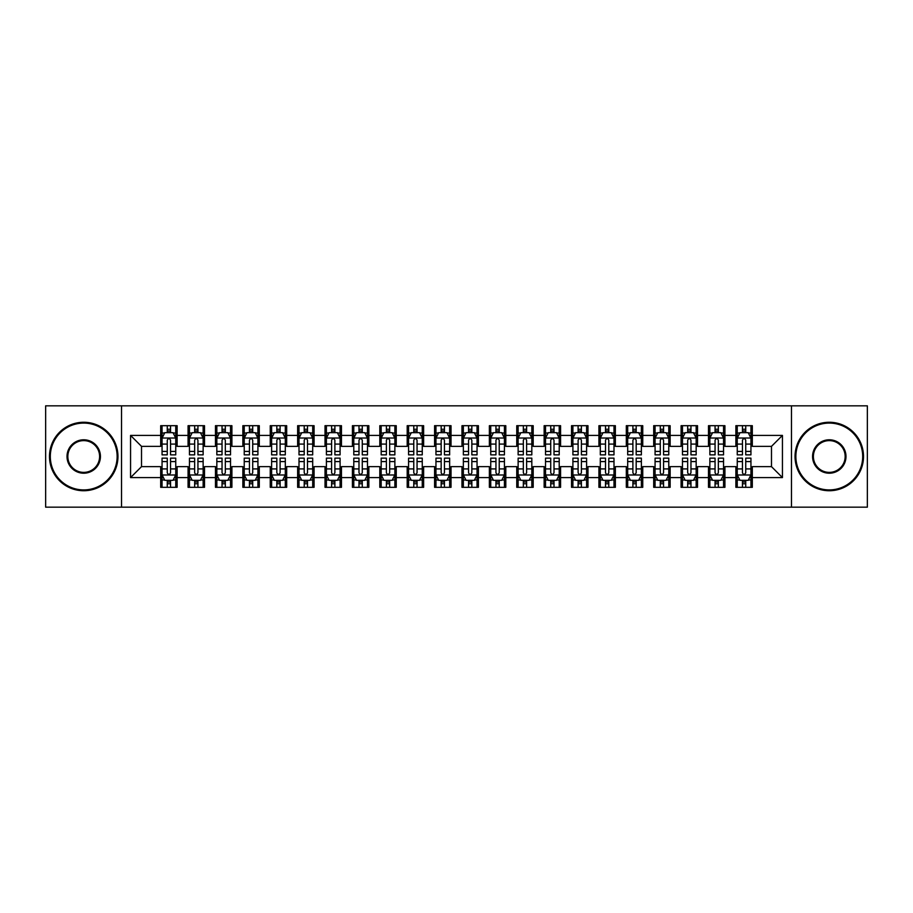 <?xml version="1.0" encoding="UTF-8"?>
<svg xmlns="http://www.w3.org/2000/svg" width="913" height="913" viewBox="0 0 913 913"><rect width="100%" height="100%" fill="white"/><g stroke="black" fill="none" stroke-linecap="round" stroke-linejoin="round"><path stroke-width="1.37" d="M791.48 507.172L867.35 507.172L867.35 405.829L791.48 405.829L791.48 507.172L121.52 507.172L121.52 405.829L45.65 405.829L45.65 507.172L121.52 507.172M791.48 405.829L121.52 405.829M130.559 477.59L130.559 435.41L160.688 435.41L160.688 446.366L141.515 446.366L141.515 466.634L130.559 477.59L160.688 477.59L160.688 487.314L177.122 487.314L177.122 477.59L188.078 477.59L188.078 487.314L204.512 487.314L204.512 477.59L215.468 477.59L215.468 487.314L231.902 487.314L231.902 477.59L242.858 477.59L242.858 487.314L259.292 487.314L259.292 477.59L270.248 477.59L270.248 487.314L286.682 487.314L286.682 477.59L297.638 477.59L297.638 487.314L314.072 487.314L314.072 477.59L325.028 477.59L325.028 487.314L341.462 487.314L341.462 477.59L352.418 477.59L352.418 487.314L368.852 487.314L368.852 477.59L379.808 477.59L379.808 487.314L396.242 487.314L396.242 477.59L407.198 477.59L407.198 487.314L423.632 487.314L423.632 477.59L434.588 477.59L434.588 487.314L451.022 487.314L451.022 477.59L461.978 477.59L461.978 487.314L478.412 487.314L478.412 477.59L489.368 477.59L489.368 487.314L505.802 487.314L505.802 477.59L516.758 477.59L516.758 487.314L533.192 487.314L533.192 477.59L544.148 477.59L544.148 487.314L560.582 487.314L560.582 477.59L571.538 477.59L571.538 487.314L587.972 487.314L587.972 477.59L598.928 477.59L598.928 487.314L615.362 487.314L615.362 477.59L626.318 477.59L626.318 487.314L642.752 487.314L642.752 477.59L653.708 477.59L653.708 487.314L670.142 487.314L670.142 477.59L681.098 477.59L681.098 487.314L697.532 487.314L697.532 477.59L708.488 477.59L708.488 487.314L724.922 487.314L724.922 477.59L735.878 477.59L735.878 487.314L752.312 487.314L752.312 466.634L771.485 466.634L771.485 446.366L752.312 446.366L752.312 435.41L782.441 435.41L782.441 477.59L752.312 477.59M752.312 435.41L752.312 425.686L735.878 425.686L735.878 435.41L724.922 435.41L724.922 425.686L708.488 425.686L708.488 435.41L697.532 435.41L697.532 425.686L681.098 425.686L681.098 435.41L670.142 435.41L670.142 425.686L653.708 425.686L653.708 435.41L642.752 435.41L642.752 425.686L626.318 425.686L626.318 435.41L615.362 435.41L615.362 425.686L598.928 425.686L598.928 435.41L587.972 435.41L587.972 425.686L571.538 425.686L571.538 435.41L560.582 435.41L560.582 425.686L544.148 425.686L544.148 435.41L533.192 435.41L533.192 425.686L516.758 425.686L516.758 435.41L505.802 435.41L505.802 425.686L489.368 425.686L489.368 435.41L478.412 435.41L478.412 425.686L461.978 425.686L461.978 435.41L451.022 435.41L451.022 425.686L434.588 425.686L434.588 435.41L423.632 435.41L423.632 425.686L407.198 425.686L407.198 435.41L396.242 435.41L396.242 425.686L379.808 425.686L379.808 435.41L368.852 435.41L368.852 425.686L352.418 425.686L352.418 435.41L341.462 435.41L341.462 425.686L325.028 425.686L325.028 435.41L314.072 435.41L314.072 425.686L297.638 425.686L297.638 435.41L286.682 435.41L286.682 425.686L270.248 425.686L270.248 435.41L259.292 435.41L259.292 425.686L242.858 425.686L242.858 435.41L231.902 435.41L231.902 425.686L215.468 425.686L215.468 435.41L204.512 435.41L204.512 425.686L188.078 425.686L188.078 435.41L177.122 435.41L177.122 425.686L160.688 425.686L160.688 435.41M724.922 477.59L724.922 466.634L735.878 466.634L735.878 477.59M782.441 435.41L771.485 446.366M697.532 477.59L697.532 466.634L708.488 466.634L708.488 477.59M735.878 435.41L735.878 446.366L724.922 446.366L724.922 435.41M670.142 477.59L670.142 466.634L681.098 466.634L681.098 477.59M708.488 435.41L708.488 446.366L697.532 446.366L697.532 435.41M642.752 477.59L642.752 466.634L653.708 466.634L653.708 477.59M681.098 435.41L681.098 446.366L670.142 446.366L670.142 435.41M615.362 477.59L615.362 466.634L626.318 466.634L626.318 477.59M653.708 435.41L653.708 446.366L642.752 446.366L642.752 435.41M587.972 477.59L587.972 466.634L598.928 466.634L598.928 477.59M626.318 435.41L626.318 446.366L615.362 446.366L615.362 435.41M560.582 477.59L560.582 466.634L571.538 466.634L571.538 477.59M598.928 435.41L598.928 446.366L587.972 446.366L587.972 435.41M533.192 477.59L533.192 466.634L544.148 466.634L544.148 477.59M571.538 435.41L571.538 446.366L560.582 446.366L560.582 435.41M505.802 477.59L505.802 466.634L516.758 466.634L516.758 477.59M544.148 435.41L544.148 446.366L533.192 446.366L533.192 435.41M478.412 477.59L478.412 466.634L489.368 466.634L489.368 477.59M516.758 435.41L516.758 446.366L505.802 446.366L505.802 435.41M451.022 477.59L451.022 466.634L461.978 466.634L461.978 477.59M489.368 435.41L489.368 446.366L478.412 446.366L478.412 435.41M423.632 477.59L423.632 466.634L434.588 466.634L434.588 477.59M461.978 435.41L461.978 446.366L451.022 446.366L451.022 435.41M396.242 477.59L396.242 466.634L407.198 466.634L407.198 477.59M434.588 435.41L434.588 446.366L423.632 446.366L423.632 435.41M368.852 477.59L368.852 466.634L379.808 466.634L379.808 477.59M407.198 435.41L407.198 446.366L396.242 446.366L396.242 435.41M341.462 477.59L341.462 466.634L352.418 466.634L352.418 477.59M379.808 435.41L379.808 446.366L368.852 446.366L368.852 435.41M314.072 477.59L314.072 466.634L325.028 466.634L325.028 477.59M352.418 435.41L352.418 446.366L341.462 446.366L341.462 435.41M286.682 477.59L286.682 466.634L297.638 466.634L297.638 477.59M325.028 435.41L325.028 446.366L314.072 446.366L314.072 435.41M259.292 477.59L259.292 466.634L270.248 466.634L270.248 477.59M297.638 435.41L297.638 446.366L286.682 446.366L286.682 435.41M231.902 477.59L231.902 466.634L242.858 466.634L242.858 477.59M270.248 435.41L270.248 446.366L259.292 446.366L259.292 435.41M204.512 477.59L204.512 466.634L215.468 466.634L215.468 477.59M242.858 435.41L242.858 446.366L231.902 446.366L231.902 435.41M177.122 477.59L177.122 466.634L188.078 466.634L188.078 477.59M215.468 435.41L215.468 446.366L204.512 446.366L204.512 435.41M141.515 466.634L160.688 466.634L160.688 477.59M188.078 435.41L188.078 446.366L177.122 446.366L177.122 435.41M735.878 432.534L737.248 432.534M750.943 432.534L752.312 432.534M708.488 432.534L709.858 432.534M723.553 432.534L724.922 432.534M681.098 432.534L682.468 432.534M696.163 432.534L697.532 432.534M653.708 432.534L655.078 432.534M668.773 432.534L670.142 432.534M626.318 432.534L627.688 432.534M641.383 432.534L642.752 432.534M598.928 432.534L600.298 432.534M613.993 432.534L615.362 432.534M571.538 432.534L572.908 432.534M586.603 432.534L587.972 432.534M544.148 432.534L545.518 432.534M559.213 432.534L560.582 432.534M516.758 432.534L518.128 432.534M531.822 432.534L533.192 432.534M489.368 432.534L490.738 432.534M504.433 432.534L505.802 432.534M461.978 432.534L463.348 432.534M477.043 432.534L478.412 432.534M434.588 432.534L435.958 432.534M449.653 432.534L451.022 432.534M407.198 432.534L408.568 432.534M422.263 432.534L423.632 432.534M379.808 432.534L381.178 432.534M394.873 432.534L396.242 432.534M352.418 432.534L353.788 432.534M367.483 432.534L368.852 432.534M325.028 432.534L326.398 432.534M340.093 432.534L341.462 432.534M297.638 432.534L299.008 432.534M312.703 432.534L314.072 432.534M270.248 432.534L271.618 432.534M285.312 432.534L286.682 432.534M242.858 432.534L244.228 432.534M257.923 432.534L259.292 432.534M215.468 432.534L216.838 432.534M230.533 432.534L231.902 432.534M188.078 432.534L189.448 432.534M203.143 432.534L204.512 432.534M160.688 432.534L162.058 432.534M175.753 432.534L177.122 432.534M160.688 480.466L162.058 480.466M175.753 480.466L177.122 480.466M188.078 480.466L189.448 480.466M203.143 480.466L204.512 480.466M215.468 480.466L216.838 480.466M230.533 480.466L231.902 480.466M242.858 480.466L244.228 480.466M257.923 480.466L259.292 480.466M270.248 480.466L271.618 480.466M285.312 480.466L286.682 480.466M297.638 480.466L299.008 480.466M312.703 480.466L314.072 480.466M325.028 480.466L326.398 480.466M340.093 480.466L341.462 480.466M352.418 480.466L353.788 480.466M367.483 480.466L368.852 480.466M379.808 480.466L381.178 480.466M394.873 480.466L396.242 480.466M407.198 480.466L408.568 480.466M422.263 480.466L423.632 480.466M434.588 480.466L435.958 480.466M449.653 480.466L451.022 480.466M461.978 480.466L463.348 480.466M477.043 480.466L478.412 480.466M489.368 480.466L490.738 480.466M504.433 480.466L505.802 480.466M516.758 480.466L518.128 480.466M531.822 480.466L533.192 480.466M544.148 480.466L545.518 480.466M559.213 480.466L560.582 480.466M571.538 480.466L572.908 480.466M586.603 480.466L587.972 480.466M598.928 480.466L600.298 480.466M613.993 480.466L615.362 480.466M626.318 480.466L627.688 480.466M641.383 480.466L642.752 480.466M653.708 480.466L655.078 480.466M668.773 480.466L670.142 480.466M681.098 480.466L682.468 480.466M696.163 480.466L697.532 480.466M708.488 480.466L709.858 480.466M723.553 480.466L724.922 480.466M735.878 480.466L737.248 480.466M750.943 480.466L752.312 480.466M130.559 435.41L141.515 446.366M771.485 466.634L782.441 477.59M170.548 429.247L167.262 429.247M175.753 451.421L170.548 451.421L170.548 454.857L175.753 454.857L175.753 438.149L173.014 432.671L164.797 432.671L162.058 438.149L162.058 454.857L167.262 454.857L167.262 451.421L162.058 451.421M162.058 438.149L162.058 425.686M175.753 438.149L175.753 425.686M167.262 432.671L167.262 425.686M170.548 425.686L170.548 432.671M170.548 451.421L170.548 440.203C169.453 438.092 168.357 438.092 167.262 440.203L167.262 451.421M170.548 432.534L167.262 432.534M167.262 483.753L170.548 483.753M162.058 461.579L167.262 461.579L167.262 458.143L162.058 458.143L162.058 474.851L164.797 480.329L173.014 480.329L175.753 474.851L175.753 458.143L170.548 458.143L170.548 461.579L175.753 461.579M175.753 474.851L175.753 487.314M162.058 474.851L162.058 487.314M170.548 480.329L170.548 487.314M167.262 487.314L167.262 480.329M167.262 461.579L167.262 472.797C168.357 474.908 169.453 474.908 170.548 472.797L170.548 461.579M167.262 480.466L170.548 480.466M197.938 429.247L194.652 429.247M203.143 451.421L197.938 451.421L197.938 454.857L203.143 454.857L203.143 438.149L200.404 432.671L192.187 432.671L189.448 438.149L189.448 454.857L194.652 454.857L194.652 451.421L189.448 451.421M189.448 438.149L189.448 425.686M203.143 438.149L203.143 425.686M194.652 432.671L194.652 425.686M197.938 425.686L197.938 432.671M197.938 451.421L197.938 440.203C196.843 438.092 195.747 438.092 194.652 440.203L194.652 451.421M197.938 432.534L194.652 432.534M225.328 429.247L222.042 429.247M230.533 451.421L225.328 451.421L225.328 454.857L230.533 454.857L230.533 438.149L227.794 432.671L219.577 432.671L216.838 438.149L216.838 454.857L222.042 454.857L222.042 451.421L216.838 451.421M216.838 438.149L216.838 425.686M230.533 438.149L230.533 425.686M222.042 432.671L222.042 425.686M225.328 425.686L225.328 432.671M225.328 451.421L225.328 440.203C224.233 438.092 223.137 438.092 222.042 440.203L222.042 451.421M225.328 432.534L222.042 432.534M194.652 483.753L197.938 483.753M189.448 461.579L194.652 461.579L194.652 458.143L189.448 458.143L189.448 474.851L192.187 480.329L200.404 480.329L203.143 474.851L203.143 458.143L197.938 458.143L197.938 461.579L203.143 461.579M203.143 474.851L203.143 487.314M189.448 474.851L189.448 487.314M197.938 480.329L197.938 487.314M194.652 487.314L194.652 480.329M194.652 461.579L194.652 472.797C195.747 474.908 196.843 474.908 197.938 472.797L197.938 461.579M194.652 480.466L197.938 480.466M222.042 483.753L225.328 483.753M216.838 461.579L222.042 461.579L222.042 458.143L216.838 458.143L216.838 474.851L219.577 480.329L227.794 480.329L230.533 474.851L230.533 458.143L225.328 458.143L225.328 461.579L230.533 461.579M230.533 474.851L230.533 487.314M216.838 474.851L216.838 487.314M225.328 480.329L225.328 487.314M222.042 487.314L222.042 480.329M222.042 461.579L222.042 472.797C223.137 474.908 224.233 474.908 225.328 472.797L225.328 461.579M222.042 480.466L225.328 480.466M83.722 489.916A33.416 33.416 0 0 0 117.138 456.5A33.416 33.416 0 0 0 83.722 423.084A33.416 33.416 0 0 0 50.306 456.5A33.416 33.416 0 0 0 83.722 489.916M83.722 422.263A34.238 34.238 0 0 1 117.96 456.5A34.238 34.238 0 0 1 83.722 490.738A34.238 34.238 0 0 1 49.485 456.5A34.238 34.238 0 0 1 83.722 422.263M83.722 473.208A16.708 16.708 0 0 1 67.014 456.5A16.708 16.708 0 0 1 83.722 439.792A16.708 16.708 0 0 1 100.43 456.5A16.708 16.708 0 0 1 83.722 473.208M83.722 440.614A15.886 15.886 0 0 0 67.836 456.5A15.886 15.886 0 0 0 83.722 472.386A15.886 15.886 0 0 0 99.608 456.5A15.886 15.886 0 0 0 83.722 440.614M829.278 489.916A33.416 33.416 0 0 0 862.694 456.5A33.416 33.416 0 0 0 829.278 423.084A33.416 33.416 0 0 0 795.862 456.5A33.416 33.416 0 0 0 829.278 489.916M829.278 422.263A34.238 34.238 0 0 1 863.515 456.5A34.238 34.238 0 0 1 829.278 490.738A34.238 34.238 0 0 1 795.04 456.5A34.238 34.238 0 0 1 829.278 422.263M829.278 473.208A16.708 16.708 0 0 1 812.57 456.5A16.708 16.708 0 0 1 829.278 439.792A16.708 16.708 0 0 1 845.986 456.5A16.708 16.708 0 0 1 829.278 473.208M829.278 440.614A15.886 15.886 0 0 0 813.392 456.5A15.886 15.886 0 0 0 829.278 472.386A15.886 15.886 0 0 0 845.164 456.5A15.886 15.886 0 0 0 829.278 440.614M252.718 429.247L249.432 429.247M257.923 451.421L252.718 451.421L252.718 454.857L257.923 454.857L257.923 438.149L255.184 432.671L246.967 432.671L244.228 438.149L244.228 454.857L249.432 454.857L249.432 451.421L244.228 451.421M244.228 438.149L244.228 425.686M257.923 438.149L257.923 425.686M249.432 432.671L249.432 425.686M252.718 425.686L252.718 432.671M252.718 451.421L252.718 440.203C251.623 438.092 250.527 438.092 249.432 440.203L249.432 451.421M252.718 432.534L249.432 432.534M280.108 429.247L276.822 429.247M285.312 451.421L280.108 451.421L280.108 454.857L285.312 454.857L285.312 438.149L282.574 432.671L274.357 432.671L271.618 438.149L271.618 454.857L276.822 454.857L276.822 451.421L271.618 451.421M271.618 438.149L271.618 425.686M285.312 438.149L285.312 425.686M276.822 432.671L276.822 425.686M280.108 425.686L280.108 432.671M280.108 451.421L280.108 440.203C279.013 438.092 277.917 438.092 276.822 440.203L276.822 451.421M280.108 432.534L276.822 432.534M249.432 483.753L252.718 483.753M244.228 461.579L249.432 461.579L249.432 458.143L244.228 458.143L244.228 474.851L246.967 480.329L255.184 480.329L257.923 474.851L257.923 458.143L252.718 458.143L252.718 461.579L257.923 461.579M257.923 474.851L257.923 487.314M244.228 474.851L244.228 487.314M252.718 480.329L252.718 487.314M249.432 487.314L249.432 480.329M249.432 461.579L249.432 472.797C250.527 474.908 251.623 474.908 252.718 472.797L252.718 461.579M249.432 480.466L252.718 480.466M276.822 483.753L280.108 483.753M271.618 461.579L276.822 461.579L276.822 458.143L271.618 458.143L271.618 474.851L274.357 480.329L282.574 480.329L285.312 474.851L285.312 458.143L280.108 458.143L280.108 461.579L285.312 461.579M285.312 474.851L285.312 487.314M271.618 474.851L271.618 487.314M280.108 480.329L280.108 487.314M276.822 487.314L276.822 480.329M276.822 461.579L276.822 472.797C277.917 474.908 279.013 474.908 280.108 472.797L280.108 461.579M276.822 480.466L280.108 480.466M307.498 429.247L304.212 429.247M312.703 451.421L307.498 451.421L307.498 454.857L312.703 454.857L312.703 438.149L309.964 432.671L301.747 432.671L299.008 438.149L299.008 454.857L304.212 454.857L304.212 451.421L299.008 451.421M299.008 438.149L299.008 425.686M312.703 438.149L312.703 425.686M304.212 432.671L304.212 425.686M307.498 425.686L307.498 432.671M307.498 451.421L307.498 440.203C306.403 438.092 305.307 438.092 304.212 440.203L304.212 451.421M307.498 432.534L304.212 432.534M304.212 483.753L307.498 483.753M299.008 461.579L304.212 461.579L304.212 458.143L299.008 458.143L299.008 474.851L301.747 480.329L309.964 480.329L312.703 474.851L312.703 458.143L307.498 458.143L307.498 461.579L312.703 461.579M312.703 474.851L312.703 487.314M299.008 474.851L299.008 487.314M307.498 480.329L307.498 487.314M304.212 487.314L304.212 480.329M304.212 461.579L304.212 472.797C305.307 474.908 306.403 474.908 307.498 472.797L307.498 461.579M304.212 480.466L307.498 480.466M334.888 429.247L331.602 429.247M340.093 451.421L334.888 451.421L334.888 454.857L340.093 454.857L340.093 438.149L337.354 432.671L329.137 432.671L326.398 438.149L326.398 454.857L331.602 454.857L331.602 451.421L326.398 451.421M326.398 438.149L326.398 425.686M340.093 438.149L340.093 425.686M331.602 432.671L331.602 425.686M334.888 425.686L334.888 432.671M334.888 451.421L334.888 440.203C333.793 438.092 332.697 438.092 331.602 440.203L331.602 451.421M334.888 432.534L331.602 432.534M331.602 483.753L334.888 483.753M326.398 461.579L331.602 461.579L331.602 458.143L326.398 458.143L326.398 474.851L329.137 480.329L337.354 480.329L340.093 474.851L340.093 458.143L334.888 458.143L334.888 461.579L340.093 461.579M340.093 474.851L340.093 487.314M326.398 474.851L326.398 487.314M334.888 480.329L334.888 487.314M331.602 487.314L331.602 480.329M331.602 461.579L331.602 472.797C332.697 474.908 333.793 474.908 334.888 472.797L334.888 461.579M331.602 480.466L334.888 480.466M362.278 429.247L358.992 429.247M367.483 451.421L362.278 451.421L362.278 454.857L367.483 454.857L367.483 438.149L364.744 432.671L356.526 432.671L353.788 438.149L353.788 454.857L358.992 454.857L358.992 451.421L353.788 451.421M353.788 438.149L353.788 425.686M367.483 438.149L367.483 425.686M358.992 432.671L358.992 425.686M362.278 425.686L362.278 432.671M362.278 451.421L362.278 440.203C361.183 438.092 360.087 438.092 358.992 440.203L358.992 451.421M362.278 432.534L358.992 432.534M389.668 429.247L386.382 429.247M394.873 451.421L389.668 451.421L389.668 454.857L394.873 454.857L394.873 438.149L392.134 432.671L383.916 432.671L381.178 438.149L381.178 454.857L386.382 454.857L386.382 451.421L381.178 451.421M381.178 438.149L381.178 425.686M394.873 438.149L394.873 425.686M386.382 432.671L386.382 425.686M389.668 425.686L389.668 432.671M389.668 451.421L389.668 440.203C388.573 438.092 387.477 438.092 386.382 440.203L386.382 451.421M389.668 432.534L386.382 432.534M417.058 429.247L413.772 429.247M422.263 451.421L417.058 451.421L417.058 454.857L422.263 454.857L422.263 438.149L419.524 432.671L411.307 432.671L408.568 438.149L408.568 454.857L413.772 454.857L413.772 451.421L408.568 451.421M408.568 438.149L408.568 425.686M422.263 438.149L422.263 425.686M413.772 432.671L413.772 425.686M417.058 425.686L417.058 432.671M417.058 451.421L417.058 440.203C415.963 438.092 414.867 438.092 413.772 440.203L413.772 451.421M417.058 432.534L413.772 432.534M444.448 429.247L441.162 429.247M449.653 451.421L444.448 451.421L444.448 454.857L449.653 454.857L449.653 438.149L446.914 432.671L438.697 432.671L435.958 438.149L435.958 454.857L441.162 454.857L441.162 451.421L435.958 451.421M435.958 438.149L435.958 425.686M449.653 438.149L449.653 425.686M441.162 432.671L441.162 425.686M444.448 425.686L444.448 432.671M444.448 451.421L444.448 440.203C443.353 438.092 442.257 438.092 441.162 440.203L441.162 451.421M444.448 432.534L441.162 432.534M471.838 429.247L468.552 429.247M477.043 451.421L471.838 451.421L471.838 454.857L477.043 454.857L477.043 438.149L474.304 432.671L466.087 432.671L463.348 438.149L463.348 454.857L468.552 454.857L468.552 451.421L463.348 451.421M463.348 438.149L463.348 425.686M477.043 438.149L477.043 425.686M468.552 432.671L468.552 425.686M471.838 425.686L471.838 432.671M471.838 451.421L471.838 440.203C470.743 438.092 469.647 438.092 468.552 440.203L468.552 451.421M471.838 432.534L468.552 432.534M499.228 429.247L495.942 429.247M504.433 451.421L499.228 451.421L499.228 454.857L504.433 454.857L504.433 438.149L501.694 432.671L493.477 432.671L490.738 438.149L490.738 454.857L495.942 454.857L495.942 451.421L490.738 451.421M490.738 438.149L490.738 425.686M504.433 438.149L504.433 425.686M495.942 432.671L495.942 425.686M499.228 425.686L499.228 432.671M499.228 451.421L499.228 440.203C498.133 438.092 497.037 438.092 495.942 440.203L495.942 451.421M499.228 432.534L495.942 432.534M526.618 429.247L523.332 429.247M531.822 451.421L526.618 451.421L526.618 454.857L531.822 454.857L531.822 438.149L529.084 432.671L520.866 432.671L518.128 438.149L518.128 454.857L523.332 454.857L523.332 451.421L518.128 451.421M518.128 438.149L518.128 425.686M531.822 438.149L531.822 425.686M523.332 432.671L523.332 425.686M526.618 425.686L526.618 432.671M526.618 451.421L526.618 440.203C525.523 438.092 524.427 438.092 523.332 440.203L523.332 451.421M526.618 432.534L523.332 432.534M554.008 429.247L550.722 429.247M559.213 451.421L554.008 451.421L554.008 454.857L559.213 454.857L559.213 438.149L556.474 432.671L548.257 432.671L545.518 438.149L545.518 454.857L550.722 454.857L550.722 451.421L545.518 451.421M545.518 438.149L545.518 425.686M559.213 438.149L559.213 425.686M550.722 432.671L550.722 425.686M554.008 425.686L554.008 432.671M554.008 451.421L554.008 440.203C552.913 438.092 551.817 438.092 550.722 440.203L550.722 451.421M554.008 432.534L550.722 432.534M581.398 429.247L578.112 429.247M586.603 451.421L581.398 451.421L581.398 454.857L586.603 454.857L586.603 438.149L583.864 432.671L575.647 432.671L572.908 438.149L572.908 454.857L578.112 454.857L578.112 451.421L572.908 451.421M572.908 438.149L572.908 425.686M586.603 438.149L586.603 425.686M578.112 432.671L578.112 425.686M581.398 425.686L581.398 432.671M581.398 451.421L581.398 440.203C580.303 438.092 579.207 438.092 578.112 440.203L578.112 451.421M581.398 432.534L578.112 432.534M358.992 483.753L362.278 483.753M353.788 461.579L358.992 461.579L358.992 458.143L353.788 458.143L353.788 474.851L356.526 480.329L364.744 480.329L367.483 474.851L367.483 458.143L362.278 458.143L362.278 461.579L367.483 461.579M367.483 474.851L367.483 487.314M353.788 474.851L353.788 487.314M362.278 480.329L362.278 487.314M358.992 487.314L358.992 480.329M358.992 461.579L358.992 472.797C360.087 474.908 361.183 474.908 362.278 472.797L362.278 461.579M358.992 480.466L362.278 480.466M386.382 483.753L389.668 483.753M381.178 461.579L386.382 461.579L386.382 458.143L381.178 458.143L381.178 474.851L383.916 480.329L392.134 480.329L394.873 474.851L394.873 458.143L389.668 458.143L389.668 461.579L394.873 461.579M394.873 474.851L394.873 487.314M381.178 474.851L381.178 487.314M389.668 480.329L389.668 487.314M386.382 487.314L386.382 480.329M386.382 461.579L386.382 472.797C387.477 474.908 388.573 474.908 389.668 472.797L389.668 461.579M386.382 480.466L389.668 480.466M413.772 483.753L417.058 483.753M408.568 461.579L413.772 461.579L413.772 458.143L408.568 458.143L408.568 474.851L411.307 480.329L419.524 480.329L422.263 474.851L422.263 458.143L417.058 458.143L417.058 461.579L422.263 461.579M422.263 474.851L422.263 487.314M408.568 474.851L408.568 487.314M417.058 480.329L417.058 487.314M413.772 487.314L413.772 480.329M413.772 461.579L413.772 472.797C414.867 474.908 415.963 474.908 417.058 472.797L417.058 461.579M413.772 480.466L417.058 480.466M441.162 483.753L444.448 483.753M435.958 461.579L441.162 461.579L441.162 458.143L435.958 458.143L435.958 474.851L438.697 480.329L446.914 480.329L449.653 474.851L449.653 458.143L444.448 458.143L444.448 461.579L449.653 461.579M449.653 474.851L449.653 487.314M435.958 474.851L435.958 487.314M444.448 480.329L444.448 487.314M441.162 487.314L441.162 480.329M441.162 461.579L441.162 472.797C442.257 474.908 443.353 474.908 444.448 472.797L444.448 461.579M441.162 480.466L444.448 480.466M468.552 483.753L471.838 483.753M463.348 461.579L468.552 461.579L468.552 458.143L463.348 458.143L463.348 474.851L466.087 480.329L474.304 480.329L477.043 474.851L477.043 458.143L471.838 458.143L471.838 461.579L477.043 461.579M477.043 474.851L477.043 487.314M463.348 474.851L463.348 487.314M471.838 480.329L471.838 487.314M468.552 487.314L468.552 480.329M468.552 461.579L468.552 472.797C469.647 474.908 470.743 474.908 471.838 472.797L471.838 461.579M468.552 480.466L471.838 480.466M495.942 483.753L499.228 483.753M490.738 461.579L495.942 461.579L495.942 458.143L490.738 458.143L490.738 474.851L493.477 480.329L501.694 480.329L504.433 474.851L504.433 458.143L499.228 458.143L499.228 461.579L504.433 461.579M504.433 474.851L504.433 487.314M490.738 474.851L490.738 487.314M499.228 480.329L499.228 487.314M495.942 487.314L495.942 480.329M495.942 461.579L495.942 472.797C497.037 474.908 498.133 474.908 499.228 472.797L499.228 461.579M495.942 480.466L499.228 480.466M523.332 483.753L526.618 483.753M518.128 461.579L523.332 461.579L523.332 458.143L518.128 458.143L518.128 474.851L520.866 480.329L529.084 480.329L531.822 474.851L531.822 458.143L526.618 458.143L526.618 461.579L531.822 461.579M531.822 474.851L531.822 487.314M518.128 474.851L518.128 487.314M526.618 480.329L526.618 487.314M523.332 487.314L523.332 480.329M523.332 461.579L523.332 472.797C524.427 474.908 525.523 474.908 526.618 472.797L526.618 461.579M523.332 480.466L526.618 480.466M550.722 483.753L554.008 483.753M545.518 461.579L550.722 461.579L550.722 458.143L545.518 458.143L545.518 474.851L548.257 480.329L556.474 480.329L559.213 474.851L559.213 458.143L554.008 458.143L554.008 461.579L559.213 461.579M559.213 474.851L559.213 487.314M545.518 474.851L545.518 487.314M554.008 480.329L554.008 487.314M550.722 487.314L550.722 480.329M550.722 461.579L550.722 472.797C551.817 474.908 552.913 474.908 554.008 472.797L554.008 461.579M550.722 480.466L554.008 480.466M578.112 483.753L581.398 483.753M572.908 461.579L578.112 461.579L578.112 458.143L572.908 458.143L572.908 474.851L575.647 480.329L583.864 480.329L586.603 474.851L586.603 458.143L581.398 458.143L581.398 461.579L586.603 461.579M586.603 474.851L586.603 487.314M572.908 474.851L572.908 487.314M581.398 480.329L581.398 487.314M578.112 487.314L578.112 480.329M578.112 461.579L578.112 472.797C579.207 474.908 580.303 474.908 581.398 472.797L581.398 461.579M578.112 480.466L581.398 480.466M608.788 429.247L605.502 429.247M613.993 451.421L608.788 451.421L608.788 454.857L613.993 454.857L613.993 438.149L611.254 432.671L603.037 432.671L600.298 438.149L600.298 454.857L605.502 454.857L605.502 451.421L600.298 451.421M600.298 438.149L600.298 425.686M613.993 438.149L613.993 425.686M605.502 432.671L605.502 425.686M608.788 425.686L608.788 432.671M608.788 451.421L608.788 440.203C607.693 438.092 606.597 438.092 605.502 440.203L605.502 451.421M608.788 432.534L605.502 432.534M605.502 483.753L608.788 483.753M600.298 461.579L605.502 461.579L605.502 458.143L600.298 458.143L600.298 474.851L603.037 480.329L611.254 480.329L613.993 474.851L613.993 458.143L608.788 458.143L608.788 461.579L613.993 461.579M613.993 474.851L613.993 487.314M600.298 474.851L600.298 487.314M608.788 480.329L608.788 487.314M605.502 487.314L605.502 480.329M605.502 461.579L605.502 472.797C606.597 474.908 607.693 474.908 608.788 472.797L608.788 461.579M605.502 480.466L608.788 480.466M636.178 429.247L632.892 429.247M641.383 451.421L636.178 451.421L636.178 454.857L641.383 454.857L641.383 438.149L638.644 432.671L630.427 432.671L627.688 438.149L627.688 454.857L632.892 454.857L632.892 451.421L627.688 451.421M627.688 438.149L627.688 425.686M641.383 438.149L641.383 425.686M632.892 432.671L632.892 425.686M636.178 425.686L636.178 432.671M636.178 451.421L636.178 440.203C635.083 438.092 633.987 438.092 632.892 440.203L632.892 451.421M636.178 432.534L632.892 432.534M632.892 483.753L636.178 483.753M627.688 461.579L632.892 461.579L632.892 458.143L627.688 458.143L627.688 474.851L630.427 480.329L638.644 480.329L641.383 474.851L641.383 458.143L636.178 458.143L636.178 461.579L641.383 461.579M641.383 474.851L641.383 487.314M627.688 474.851L627.688 487.314M636.178 480.329L636.178 487.314M632.892 487.314L632.892 480.329M632.892 461.579L632.892 472.797C633.987 474.908 635.083 474.908 636.178 472.797L636.178 461.579M632.892 480.466L636.178 480.466M663.568 429.247L660.282 429.247M668.773 451.421L663.568 451.421L663.568 454.857L668.773 454.857L668.773 438.149L666.034 432.671L657.817 432.671L655.078 438.149L655.078 454.857L660.282 454.857L660.282 451.421L655.078 451.421M655.078 438.149L655.078 425.686M668.773 438.149L668.773 425.686M660.282 432.671L660.282 425.686M663.568 425.686L663.568 432.671M663.568 451.421L663.568 440.203C662.473 438.092 661.377 438.092 660.282 440.203L660.282 451.421M663.568 432.534L660.282 432.534M660.282 483.753L663.568 483.753M655.078 461.579L660.282 461.579L660.282 458.143L655.078 458.143L655.078 474.851L657.817 480.329L666.034 480.329L668.773 474.851L668.773 458.143L663.568 458.143L663.568 461.579L668.773 461.579M668.773 474.851L668.773 487.314M655.078 474.851L655.078 487.314M663.568 480.329L663.568 487.314M660.282 487.314L660.282 480.329M660.282 461.579L660.282 472.797C661.377 474.908 662.473 474.908 663.568 472.797L663.568 461.579M660.282 480.466L663.568 480.466M690.958 429.247L687.672 429.247M696.163 451.421L690.958 451.421L690.958 454.857L696.163 454.857L696.163 438.149L693.424 432.671L685.207 432.671L682.468 438.149L682.468 454.857L687.672 454.857L687.672 451.421L682.468 451.421M682.468 438.149L682.468 425.686M696.163 438.149L696.163 425.686M687.672 432.671L687.672 425.686M690.958 425.686L690.958 432.671M690.958 451.421L690.958 440.203C689.863 438.092 688.767 438.092 687.672 440.203L687.672 451.421M690.958 432.534L687.672 432.534M687.672 483.753L690.958 483.753M682.468 461.579L687.672 461.579L687.672 458.143L682.468 458.143L682.468 474.851L685.207 480.329L693.424 480.329L696.163 474.851L696.163 458.143L690.958 458.143L690.958 461.579L696.163 461.579M696.163 474.851L696.163 487.314M682.468 474.851L682.468 487.314M690.958 480.329L690.958 487.314M687.672 487.314L687.672 480.329M687.672 461.579L687.672 472.797C688.767 474.908 689.863 474.908 690.958 472.797L690.958 461.579M687.672 480.466L690.958 480.466M718.348 429.247L715.062 429.247M723.553 451.421L718.348 451.421L718.348 454.857L723.553 454.857L723.553 438.149L720.814 432.671L712.596 432.671L709.858 438.149L709.858 454.857L715.062 454.857L715.062 451.421L709.858 451.421M709.858 438.149L709.858 425.686M723.553 438.149L723.553 425.686M715.062 432.671L715.062 425.686M718.348 425.686L718.348 432.671M718.348 451.421L718.348 440.203C717.253 438.092 716.157 438.092 715.062 440.203L715.062 451.421M718.348 432.534L715.062 432.534M715.062 483.753L718.348 483.753M709.858 461.579L715.062 461.579L715.062 458.143L709.858 458.143L709.858 474.851L712.596 480.329L720.814 480.329L723.553 474.851L723.553 458.143L718.348 458.143L718.348 461.579L723.553 461.579M723.553 474.851L723.553 487.314M709.858 474.851L709.858 487.314M718.348 480.329L718.348 487.314M715.062 487.314L715.062 480.329M715.062 461.579L715.062 472.797C716.157 474.908 717.253 474.908 718.348 472.797L718.348 461.579M715.062 480.466L718.348 480.466M745.738 429.247L742.452 429.247M750.943 451.421L745.738 451.421L745.738 454.857L750.943 454.857L750.943 438.149L748.204 432.671L739.987 432.671L737.248 438.149L737.248 454.857L742.452 454.857L742.452 451.421L737.248 451.421M737.248 438.149L737.248 425.686M750.943 438.149L750.943 425.686M742.452 432.671L742.452 425.686M745.738 425.686L745.738 432.671M745.738 451.421L745.738 440.203C744.643 438.092 743.547 438.092 742.452 440.203L742.452 451.421M745.738 432.534L742.452 432.534M742.452 483.753L745.738 483.753M737.248 461.579L742.452 461.579L742.452 458.143L737.248 458.143L737.248 474.851L739.987 480.329L748.204 480.329L750.943 474.851L750.943 458.143L745.738 458.143L745.738 461.579L750.943 461.579M750.943 474.851L750.943 487.314M737.248 474.851L737.248 487.314M745.738 480.329L745.738 487.314M742.452 487.314L742.452 480.329M742.452 461.579L742.452 472.797C743.547 474.908 744.643 474.908 745.738 472.797L745.738 461.579M742.452 480.466L745.738 480.466M175.684 438.012L162.126 438.012M162.058 433.002L164.637 433.002M173.173 433.002L175.753 433.002M167.262 444.083L162.058 444.083M175.753 444.083L170.548 444.083M170.548 430.993L167.262 430.993M162.126 474.988L175.684 474.988M175.753 479.998L173.173 479.998M164.637 479.998L162.058 479.998M170.548 468.917L175.753 468.917M162.058 468.917L167.262 468.917M167.262 482.007L170.548 482.007M203.074 438.012L189.516 438.012M189.448 433.002L192.027 433.002M200.563 433.002L203.143 433.002M194.652 444.083L189.448 444.083M203.143 444.083L197.938 444.083M197.938 430.993L194.652 430.993M230.464 438.012L216.906 438.012M216.838 433.002L219.417 433.002M227.953 433.002L230.533 433.002M222.042 444.083L216.838 444.083M230.533 444.083L225.328 444.083M225.328 430.993L222.042 430.993M189.516 474.988L203.074 474.988M203.143 479.998L200.563 479.998M192.027 479.998L189.448 479.998M197.938 468.917L203.143 468.917M189.448 468.917L194.652 468.917M194.652 482.007L197.938 482.007M216.906 474.988L230.464 474.988M230.533 479.998L227.953 479.998M219.417 479.998L216.838 479.998M225.328 468.917L230.533 468.917M216.838 468.917L222.042 468.917M222.042 482.007L225.328 482.007M257.854 438.012L244.296 438.012M244.228 433.002L246.807 433.002M255.343 433.002L257.923 433.002M249.432 444.083L244.228 444.083M257.923 444.083L252.718 444.083M252.718 430.993L249.432 430.993M285.244 438.012L271.686 438.012M271.618 433.002L274.197 433.002M282.733 433.002L285.312 433.002M276.822 444.083L271.618 444.083M285.312 444.083L280.108 444.083M280.108 430.993L276.822 430.993M244.296 474.988L257.854 474.988M257.923 479.998L255.343 479.998M246.807 479.998L244.228 479.998M252.718 468.917L257.923 468.917M244.228 468.917L249.432 468.917M249.432 482.007L252.718 482.007M271.686 474.988L285.244 474.988M285.312 479.998L282.733 479.998M274.197 479.998L271.618 479.998M280.108 468.917L285.312 468.917M271.618 468.917L276.822 468.917M276.822 482.007L280.108 482.007M312.634 438.012L299.076 438.012M299.008 433.002L301.587 433.002M310.123 433.002L312.703 433.002M304.212 444.083L299.008 444.083M312.703 444.083L307.498 444.083M307.498 430.993L304.212 430.993M299.076 474.988L312.634 474.988M312.703 479.998L310.123 479.998M301.587 479.998L299.008 479.998M307.498 468.917L312.703 468.917M299.008 468.917L304.212 468.917M304.212 482.007L307.498 482.007M340.024 438.012L326.466 438.012M326.398 433.002L328.977 433.002M337.513 433.002L340.093 433.002M331.602 444.083L326.398 444.083M340.093 444.083L334.888 444.083M334.888 430.993L331.602 430.993M326.466 474.988L340.024 474.988M340.093 479.998L337.513 479.998M328.977 479.998L326.398 479.998M334.888 468.917L340.093 468.917M326.398 468.917L331.602 468.917M331.602 482.007L334.888 482.007M367.414 438.012L353.856 438.012M353.788 433.002L356.367 433.002M364.903 433.002L367.483 433.002M358.992 444.083L353.788 444.083M367.483 444.083L362.278 444.083M362.278 430.993L358.992 430.993M394.804 438.012L381.246 438.012M381.178 433.002L383.757 433.002M392.293 433.002L394.873 433.002M386.382 444.083L381.178 444.083M394.873 444.083L389.668 444.083M389.668 430.993L386.382 430.993M422.194 438.012L408.636 438.012M408.568 433.002L411.147 433.002M419.683 433.002L422.263 433.002M413.772 444.083L408.568 444.083M422.263 444.083L417.058 444.083M417.058 430.993L413.772 430.993M449.584 438.012L436.026 438.012M435.958 433.002L438.537 433.002M447.073 433.002L449.653 433.002M441.162 444.083L435.958 444.083M449.653 444.083L444.448 444.083M444.448 430.993L441.162 430.993M476.974 438.012L463.416 438.012M463.348 433.002L465.927 433.002M474.463 433.002L477.043 433.002M468.552 444.083L463.348 444.083M477.043 444.083L471.838 444.083M471.838 430.993L468.552 430.993M504.364 438.012L490.806 438.012M490.738 433.002L493.317 433.002M501.853 433.002L504.433 433.002M495.942 444.083L490.738 444.083M504.433 444.083L499.228 444.083M499.228 430.993L495.942 430.993M531.754 438.012L518.196 438.012M518.128 433.002L520.707 433.002M529.243 433.002L531.822 433.002M523.332 444.083L518.128 444.083M531.822 444.083L526.618 444.083M526.618 430.993L523.332 430.993M559.144 438.012L545.586 438.012M545.518 433.002L548.097 433.002M556.633 433.002L559.213 433.002M550.722 444.083L545.518 444.083M559.213 444.083L554.008 444.083M554.008 430.993L550.722 430.993M586.534 438.012L572.976 438.012M572.908 433.002L575.487 433.002M584.023 433.002L586.603 433.002M578.112 444.083L572.908 444.083M586.603 444.083L581.398 444.083M581.398 430.993L578.112 430.993M353.856 474.988L367.414 474.988M367.483 479.998L364.903 479.998M356.367 479.998L353.788 479.998M362.278 468.917L367.483 468.917M353.788 468.917L358.992 468.917M358.992 482.007L362.278 482.007M381.246 474.988L394.804 474.988M394.873 479.998L392.293 479.998M383.757 479.998L381.178 479.998M389.668 468.917L394.873 468.917M381.178 468.917L386.382 468.917M386.382 482.007L389.668 482.007M408.636 474.988L422.194 474.988M422.263 479.998L419.683 479.998M411.147 479.998L408.568 479.998M417.058 468.917L422.263 468.917M408.568 468.917L413.772 468.917M413.772 482.007L417.058 482.007M436.026 474.988L449.584 474.988M449.653 479.998L447.073 479.998M438.537 479.998L435.958 479.998M444.448 468.917L449.653 468.917M435.958 468.917L441.162 468.917M441.162 482.007L444.448 482.007M463.416 474.988L476.974 474.988M477.043 479.998L474.463 479.998M465.927 479.998L463.348 479.998M471.838 468.917L477.043 468.917M463.348 468.917L468.552 468.917M468.552 482.007L471.838 482.007M490.806 474.988L504.364 474.988M504.433 479.998L501.853 479.998M493.317 479.998L490.738 479.998M499.228 468.917L504.433 468.917M490.738 468.917L495.942 468.917M495.942 482.007L499.228 482.007M518.196 474.988L531.754 474.988M531.822 479.998L529.243 479.998M520.707 479.998L518.128 479.998M526.618 468.917L531.822 468.917M518.128 468.917L523.332 468.917M523.332 482.007L526.618 482.007M545.586 474.988L559.144 474.988M559.213 479.998L556.633 479.998M548.097 479.998L545.518 479.998M554.008 468.917L559.213 468.917M545.518 468.917L550.722 468.917M550.722 482.007L554.008 482.007M572.976 474.988L586.534 474.988M586.603 479.998L584.023 479.998M575.487 479.998L572.908 479.998M581.398 468.917L586.603 468.917M572.908 468.917L578.112 468.917M578.112 482.007L581.398 482.007M613.924 438.012L600.366 438.012M600.298 433.002L602.877 433.002M611.413 433.002L613.993 433.002M605.502 444.083L600.298 444.083M613.993 444.083L608.788 444.083M608.788 430.993L605.502 430.993M600.366 474.988L613.924 474.988M613.993 479.998L611.413 479.998M602.877 479.998L600.298 479.998M608.788 468.917L613.993 468.917M600.298 468.917L605.502 468.917M605.502 482.007L608.788 482.007M641.314 438.012L627.756 438.012M627.688 433.002L630.267 433.002M638.803 433.002L641.383 433.002M632.892 444.083L627.688 444.083M641.383 444.083L636.178 444.083M636.178 430.993L632.892 430.993M627.756 474.988L641.314 474.988M641.383 479.998L638.803 479.998M630.267 479.998L627.688 479.998M636.178 468.917L641.383 468.917M627.688 468.917L632.892 468.917M632.892 482.007L636.178 482.007M668.704 438.012L655.146 438.012M655.078 433.002L657.657 433.002M666.193 433.002L668.773 433.002M660.282 444.083L655.078 444.083M668.773 444.083L663.568 444.083M663.568 430.993L660.282 430.993M655.146 474.988L668.704 474.988M668.773 479.998L666.193 479.998M657.657 479.998L655.078 479.998M663.568 468.917L668.773 468.917M655.078 468.917L660.282 468.917M660.282 482.007L663.568 482.007M696.094 438.012L682.536 438.012M682.468 433.002L685.047 433.002M693.583 433.002L696.163 433.002M687.672 444.083L682.468 444.083M696.163 444.083L690.958 444.083M690.958 430.993L687.672 430.993M682.536 474.988L696.094 474.988M696.163 479.998L693.583 479.998M685.047 479.998L682.468 479.998M690.958 468.917L696.163 468.917M682.468 468.917L687.672 468.917M687.672 482.007L690.958 482.007M723.484 438.012L709.926 438.012M709.858 433.002L712.437 433.002M720.973 433.002L723.553 433.002M715.062 444.083L709.858 444.083M723.553 444.083L718.348 444.083M718.348 430.993L715.062 430.993M709.926 474.988L723.484 474.988M723.553 479.998L720.973 479.998M712.437 479.998L709.858 479.998M718.348 468.917L723.553 468.917M709.858 468.917L715.062 468.917M715.062 482.007L718.348 482.007M750.874 438.012L737.316 438.012M737.248 433.002L739.827 433.002M748.363 433.002L750.943 433.002M742.452 444.083L737.248 444.083M750.943 444.083L745.738 444.083M745.738 430.993L742.452 430.993M737.316 474.988L750.874 474.988M750.943 479.998L748.363 479.998M739.827 479.998L737.248 479.998M745.738 468.917L750.943 468.917M737.248 468.917L742.452 468.917M742.452 482.007L745.738 482.007"/></g></svg>
